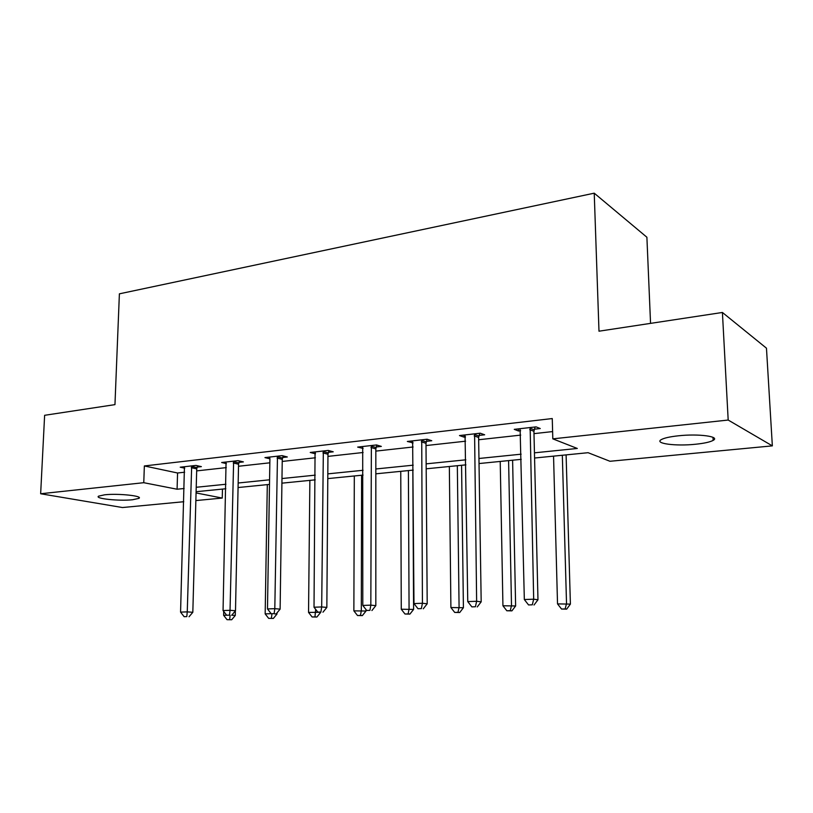 <?xml version="1.0" encoding="UTF-8"?>
<svg xmlns="http://www.w3.org/2000/svg" width="813" height="813" viewBox="0 0 813 813"><rect width="100%" height="100%" fill="white"/><g stroke="black" fill="none" stroke-linecap="round" stroke-linejoin="round"><path stroke-width="1.22" d="M104.664 494.802C118.18 493.237 143.637 495.971 138.85 498.379L132.56 499.751C119.287 501.235 94.115 498.623 98.617 496.143L104.664 494.802M678.418 435.798C698.652 433.542 720.643 436.54 713.143 440.382C710.034 442.069 704.139 443.359 695.471 444.254C675.715 446.357 654.059 443.532 661.264 439.63C664.17 437.994 669.892 436.723 678.418 435.798M650.552 323.371L646.894 237.244L594.232 193.179L119.389 293.828L114.958 404.63L44.624 415.301L40.65 493.755L143.769 482.698L177.082 489.223L184.155 488.501M594.232 193.179L598.988 331.196L722.411 312.466L766.466 348.188L772.35 445.87L609.974 461.276L588.094 452.699L534.568 458.024M222.457 489.091L222.254 498.064L195.862 500.574M183.768 501.723L122.458 507.536L40.65 493.755M534.446 452.831L577.301 448.461L552.81 438.847L552.261 418.553L144.358 465.951L177.569 472.993L184.632 472.221M196.675 470.89L226.299 467.617M238.504 466.266L269.845 462.81M282.223 461.438L315.403 457.78M327.954 456.388L363.096 452.506M375.83 451.103L413.106 446.987M426.002 445.565L465.585 441.195M478.664 439.752L520.716 435.107M533.978 433.644L552.616 431.581M534.354 429.213L540.249 428.542L536.072 426.876L514.263 429.345L518.542 430.992L520.625 430.758M479.05 435.422L484.66 434.792L480.229 433.197L459.487 435.555L463.999 437.12L465.524 436.947M426.408 441.337L431.754 440.737L427.099 439.223L407.343 441.459L413.075 442.841M376.236 446.977L381.338 446.408L376.49 444.955L357.659 447.089L363.106 448.451M328.371 452.353L333.239 451.815L328.218 450.432L310.241 452.465L315.434 453.817M282.66 457.495L287.304 456.977L282.131 455.646L264.957 457.597L269.916 458.827L269.57 457.079M238.951 462.404L243.392 461.906L238.087 460.646L221.664 462.506L226.39 463.603M197.122 467.109L201.37 466.632L195.953 465.422L180.232 467.201L184.734 468.186M722.411 312.466L728.184 420.047L772.35 445.87M144.358 465.951L143.769 482.698M552.81 438.847L728.184 420.047M196.228 487.272L225.923 484.253M238.158 483.003L269.57 479.802M281.979 478.542L315.241 475.148M327.822 473.867L363.065 470.28M375.819 468.979L413.207 465.178M426.144 463.857L465.829 459.812M478.959 458.481L521.143 454.182M196.075 492.942L222.254 498.064M521.255 459.345L479.03 463.552M465.9 464.853L426.185 468.806M413.238 470.097L375.819 473.827M363.055 475.097L327.791 478.603M315.2 479.853L281.918 483.166M269.499 484.406L238.067 487.536M225.821 488.755L196.106 491.713M177.569 472.993L177.082 489.223M518.491 428.868L518.542 430.992M463.979 435.046L463.999 437.12M412.059 440.92L412.079 442.953M362.578 446.53L362.568 448.512M315.332 452.77L315.322 453.827M530.147 427.547L533.674 599.191L524.334 599.537L520.096 428.685M535.106 426.977L533.928 431.286L537.972 599.77L533.674 599.191L532.291 604.811L528.552 604.943L532.291 604.811M534.019 605.024L537.972 599.77M524.334 599.537L528.552 604.943M553.551 456.134L557.525 603.896L570.401 604.11L566.102 454.884M565.137 608.927L561.539 609.039L566.691 609.12L565.137 608.927L566.529 603.592L562.332 455.26M561.539 609.039L557.525 603.896M570.401 604.11L566.691 609.12M474.589 433.837L476.631 601.274L467.76 601.6L465.046 434.925M479.782 433.248L478.623 437.455L481.184 601.823L476.631 601.274L475.422 606.752L471.865 606.874L475.422 606.752M477.241 606.955L481.184 601.823M467.76 601.6L471.865 606.874M421.734 439.833L422.425 603.266L413.98 603.571L412.638 440.859M427.12 439.223L425.992 443.319L427.201 603.785L422.425 603.266L421.358 608.602L417.984 608.713L421.358 608.602M423.278 608.795L427.201 603.785M413.98 603.571L417.984 608.713M500.219 461.438L502.932 605.766L515.625 605.97L512.607 460.209M510.269 610.665L506.834 610.776L511.916 610.858L510.269 610.665L511.499 605.472L508.592 460.605M506.834 610.776L502.932 605.766M515.625 605.97L511.916 610.858M449.345 466.51L450.9 607.545L463.41 607.738L461.571 465.29M457.983 612.331L454.721 612.433L459.721 612.504L457.983 612.331L459.081 607.26L457.333 465.707M454.721 612.433L450.9 607.545M463.41 607.738L459.721 612.504M371.368 445.534L370.83 605.146L362.791 605.441L362.7 446.52M376.876 445.077L375.83 448.908L375.819 605.644L370.83 605.146L369.915 610.35L366.704 610.461L369.915 610.35M371.917 610.543L375.819 605.644M362.791 605.441L366.704 610.461M323.34 450.981L321.684 606.945L314.021 607.23L315.058 451.916M328.95 450.626L327.964 454.243L326.846 607.423L321.684 606.945L320.891 612.026L317.832 612.128L320.891 612.026M322.964 612.199L326.846 607.423M314.021 607.23L317.832 612.128M277.477 456.174L274.804 608.663L267.487 608.937L269.906 458.837M283.188 455.92L282.253 459.345L280.119 609.12L274.804 608.663L274.133 613.622L271.207 613.724L274.133 613.622M276.268 613.785L280.119 609.12M267.487 608.937L271.207 613.724M400.758 471.337L401.266 609.232L413.593 609.425L412.821 470.138M408.116 613.917L404.996 614.018L409.925 614.089L408.116 613.917L409.071 608.967L408.39 470.585M404.996 614.018L401.266 609.232M413.593 609.425L409.925 614.089M354.316 475.961L353.868 610.858L366.013 611.03L366.023 609.587M360.484 615.431L357.507 615.522L362.364 615.593L360.484 615.431L361.318 610.604L361.612 475.239M357.507 615.522L353.868 610.858M366.013 611.03L362.364 615.593M309.865 480.392L308.544 612.402L320.525 612.28M314.946 616.884L312.101 616.976L316.897 617.037L314.946 616.884L315.698 609.384M312.101 616.976L308.544 612.402M320.525 612.575L316.897 617.037M274.509 613.845L276.979 614.049L276.999 612.9M267.304 484.619L265.17 613.886L271.176 613.673M268.646 618.358L273.381 618.419L268.646 618.358L265.17 613.886M271.979 613.785L271.379 618.266M276.979 614.049L273.381 618.419M233.636 461.144L230.038 610.309L223.057 610.563L226.065 462.008M239.429 460.961L238.555 464.213L235.496 610.736L230.038 610.309L229.479 615.146L226.685 615.238L229.479 615.146M231.664 615.309L235.496 610.736M223.057 610.563L226.685 615.238M191.685 465.9L187.254 611.874L180.567 612.118L184.449 466.723M197.559 465.778L196.726 468.877L192.823 612.291L187.254 611.874L186.797 616.6L184.124 616.691L186.797 616.6M189.033 616.752L192.823 612.291M180.567 612.118L184.124 616.691M231.756 615.197L235.272 615.461L235.364 610.888M223.717 611.406L223.626 615.299L226.654 615.197M227.03 619.679L231.685 619.74L227.03 619.679L223.626 615.299M230.13 615.36L229.642 619.597M235.272 615.461L231.685 619.74M529.944 428.146L534.151 429.803M529.71 429.63L533.928 431.286M474.396 434.427L478.857 436.002M474.162 435.88L478.623 437.455M421.541 440.402L426.215 441.906M421.317 441.815L425.992 443.319M371.185 446.093L376.053 447.536M370.962 447.485L375.83 448.908M323.157 451.52L328.188 452.902M322.924 452.882L327.964 454.243M277.294 456.713L282.477 458.024M277.07 458.034L282.253 459.345M233.463 461.662L238.778 462.922M233.229 462.963L238.555 464.213M191.512 466.408L196.949 467.617M191.289 467.678L196.726 468.877M138.85 498.379L138.891 497.292M713.143 440.382L712.991 437.343"/></g></svg>
